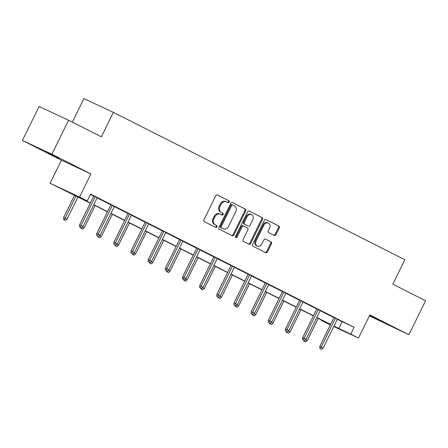 <?xml version="1.0" encoding="UTF-8"?>
<svg xmlns="http://www.w3.org/2000/svg" width="448" height="448" viewBox="0 0 448 448"><rect width="100%" height="100%" fill="white"/><g stroke="black" fill="none" stroke-linecap="round" stroke-linejoin="round"><path stroke-width="0.67" d="M229.247 202.11A1.042 0.846 115 0 0 228.95 200.794L217.482 194.992A1.484 1.21 115 0 0 215.746 195.782L203.941 219.772A1.484 1.21 115 0 0 204.361 221.648L215.835 227.45A1.042 0.846 115 0 0 216.748 225.585L215.264 224.834A4.754 3.87 115 0 1 213.909 218.82L214.894 216.821A4.754 3.87 115 0 1 220.354 214.262A4.754 3.87 115 0 1 220.45 214.301L221.934 215.057A1.042 0.846 115 0 0 222.852 213.186L221.368 212.436A4.754 3.87 115 0 1 220.007 206.427L220.993 204.428A4.754 3.87 115 0 1 226.458 201.863A4.754 3.87 115 0 1 226.548 201.908L228.032 202.658A1.042 0.846 115 0 0 229.247 202.11M227.422 202.35A1.042 0.846 115 0 0 228.155 200.418L217.258 194.914M215.225 227.142A1.042 0.846 115 0 0 215.953 225.215L215.264 224.834M221.323 214.749A1.042 0.846 115 0 0 222.051 212.817L221.368 212.436M369.544 315.577L385.801 323.49L369.611 315.442M59.287 158.323L45.494 151.67L59.287 158.323M274.232 235.418A1.484 1.21 115 0 0 275.968 234.634L279.278 227.903A1.484 1.21 115 0 0 278.852 226.022L266.112 219.582A1.484 1.21 115 0 0 264.382 220.371L252.571 244.362A1.484 1.21 115 0 0 252.997 246.243L265.737 252.683A1.484 1.21 115 0 0 267.473 251.894L271.471 243.762A1.484 1.21 115 0 0 271.051 241.886L265.597 239.131A1.484 1.21 115 0 0 263.861 239.915L261.878 243.947A3.976 3.237 115 0 1 257.309 246.092A3.976 3.237 115 0 1 256.099 241.03L263.872 225.232A3.976 3.237 115 0 1 268.442 223.093A3.976 3.237 115 0 1 269.651 228.155L268.352 230.787A1.484 1.21 115 0 0 268.778 232.663L274.232 235.418M337.316 319.334L354.133 327.365L350.79 334.152L358.49 338.044L333.777 326.53M68.583 120.249L51.878 154.196L22.4 140.465L39.105 106.512L68.583 120.249L101.36 136.819L113.389 112.375L404.852 259.739L392.823 284.183L425.6 300.754L408.895 334.701L369.852 314.961L358.49 338.044M22.4 140.465L61.443 160.205L90.922 173.936L51.878 154.196M90.922 173.936L79.565 197.019L87.265 200.911L75.314 195.345L90.373 202.961M354.133 327.365L90.608 194.124L87.265 200.911M245.7 210.924A1.484 1.21 115 0 0 245.28 209.048L232.54 202.608A1.484 1.21 115 0 0 230.804 203.392L218.999 227.388A1.484 1.21 115 0 0 219.425 229.264L232.159 235.704A1.484 1.21 115 0 0 233.895 234.92L245.7 210.924L244.905 210.554A1.484 1.21 115 0 0 244.479 208.678L232.316 202.524M249.329 211.098L262.069 217.538A1.484 1.21 115 0 1 262.489 219.414L250.684 243.404A1.484 1.21 115 0 1 248.948 244.194L243.499 241.438A1.484 1.21 115 0 1 243.074 239.557L247.862 229.83A1.484 1.21 115 0 0 247.436 227.948L243.818 226.122A1.484 1.21 115 0 0 242.088 226.906L237.098 237.037A1.042 0.846 115 0 1 235.592 236.275L247.593 211.882A1.484 1.21 115 0 1 249.329 211.098L249.267 211.07M369.387 315.896L408.895 334.701M113.389 112.375L83.91 98.644L72.341 122.147M90.418 194.505L93.716 196.174M97.104 197.887L110.874 204.848M114.262 206.562L128.033 213.522M131.421 215.236L145.191 222.197M148.579 223.91L162.344 230.871M165.738 232.585L179.502 239.546M182.896 241.259L196.661 248.22M200.054 249.934L213.819 256.894M217.213 258.608L230.978 265.569M234.371 267.288L248.136 274.243M251.53 275.962L265.294 282.923M268.688 284.637L282.453 291.598M285.841 293.311L299.611 300.272M302.999 301.986L316.77 308.946M320.158 310.66L333.928 317.621M97.171 197.753L93.778 196.039M114.33 206.427L110.936 204.714M131.488 215.102L128.094 213.388M148.646 223.776L145.253 222.062M165.805 232.45L162.411 230.737M182.963 241.125L179.57 239.411M200.122 249.805L196.728 248.086M217.274 258.479L213.886 256.76M234.433 267.154L231.045 265.44M251.591 275.828L248.203 274.114M268.75 284.502L265.362 282.789M285.908 293.177L282.514 291.463M303.066 301.851L299.673 300.138M320.225 310.526L316.831 308.812M337.383 319.2L333.99 317.486M330.333 324.929L321.311 320.421L330.45 324.677M321.502 320.04L321.311 320.421M90.289 203.14L50.086 183.288L79.565 197.019M61.443 160.205L50.086 183.288M333.978 326.127L350.79 334.152M93.766 204.674L107.531 211.635M110.925 213.349L124.69 220.31M128.083 222.023L141.848 228.984M145.242 230.698L159.006 237.658M162.394 239.378L176.165 246.333M179.553 248.052L193.323 255.013M196.711 256.726L210.482 263.687M213.87 265.401L227.634 272.362M231.028 274.075L244.793 281.036M248.186 282.75L261.951 289.71M265.345 291.424L279.11 298.385M282.503 300.098L296.268 307.059M299.662 308.773L313.426 315.734M316.82 317.453L330.585 324.408M330.495 324.587L316.73 317.626M313.337 315.913L299.572 308.952M296.184 307.238L282.414 300.278M279.026 298.564L265.255 291.603M261.867 289.89L248.097 282.929M244.709 281.215L230.938 274.254M227.55 272.535L213.786 265.58M210.392 263.861L196.627 256.9M193.234 255.186L179.469 248.226M176.075 246.512L162.31 239.551M158.917 237.838L145.152 230.877M141.758 229.163L127.994 222.202M124.6 220.489L110.835 213.528M107.447 211.814L93.677 204.854M342.182 321.793L338.839 328.586M226.363 201.824L225.753 201.538A4.754 3.87 115 0 0 225.658 201.494A4.754 3.87 115 0 0 220.198 204.053L220.993 204.428M220.567 212.066A4.754 3.87 115 0 1 219.212 206.052L220.198 204.053M220.265 214.217L219.649 213.931A4.754 3.87 115 0 0 219.559 213.886A4.754 3.87 115 0 0 214.099 216.451L214.894 216.821M214.469 224.465A4.754 3.87 115 0 1 213.114 218.45L214.099 216.451M231.588 235.413A1.484 1.21 115 0 0 233.1 234.55L244.905 210.554M232.809 205.072A1.042 0.846 115 0 0 231.594 205.626L221.234 226.682A1.042 0.846 115 0 0 221.53 227.998L223.093 228.788A4.754 3.87 115 0 0 223.182 228.833A4.754 3.87 115 0 0 228.648 226.274L235.732 211.876A4.754 3.87 115 0 0 234.377 205.867L232.809 205.072M232.77 205.055L232.014 204.702A1.042 0.846 115 0 0 230.798 205.251L231.594 205.626M222.482 228.502A4.754 3.87 115 0 1 222.387 228.463A4.754 3.87 115 0 1 222.298 228.418L220.73 227.629A1.042 0.846 115 0 1 220.433 226.313L230.798 205.251M249.105 211.014L262.069 217.538M248.377 243.902A1.484 1.21 115 0 0 249.889 243.034L261.694 219.044A1.484 1.21 115 0 0 261.268 217.162M243.762 226.094L243.023 225.747A1.484 1.21 115 0 0 241.287 226.537L236.303 236.667L237.098 237.037M235.57 237.278A1.042 0.846 115 0 0 236.303 236.667M252.829 219.733A3.976 3.237 115 0 0 251.619 214.67A3.976 3.237 115 0 0 247.055 216.81L244.317 222.376A1.484 1.21 115 0 0 244.737 224.258L248.354 226.083A1.484 1.21 115 0 0 250.09 225.299L252.829 219.733M251.619 214.67L250.824 214.295A3.976 3.237 115 0 0 246.254 216.44L247.055 216.81M247.615 225.742A1.484 1.21 115 0 1 247.559 225.714L243.942 223.882A1.484 1.21 115 0 1 243.516 222.006L246.254 216.44M268.442 223.093L267.641 222.718A3.976 3.237 115 0 0 263.077 224.862L263.872 225.232M257.309 246.092L256.514 245.717A3.976 3.237 115 0 1 255.304 240.654L263.077 224.862M265.16 252.392A1.484 1.21 115 0 0 266.678 251.524L270.676 243.393A1.484 1.21 115 0 0 270.25 241.511L265.373 239.047M273.655 235.127A1.484 1.21 115 0 0 275.167 234.265L278.482 227.534A1.484 1.21 115 0 0 278.057 225.652L265.894 219.503M63.56 219.559L65.458 220.483L63.56 219.559L63.672 217.42L67.082 219.089L77.991 196.924M64.355 219.929L76.014 195.922M63.672 217.42L74.603 195.21M67.082 219.089L65.458 220.483M93.811 195.972L79.604 224.846L81.038 225.512L95.222 196.689M80.293 227.349L81.39 227.909L80.293 227.349L81.038 225.512L83.02 226.514L97.205 197.691M79.604 224.846L79.498 226.979M81.39 227.909L83.02 226.514M82.555 226.912L84.241 227.763L95.15 205.598M81.514 228.603L82.617 229.158L81.514 228.603L82.018 227.371M84.241 227.763L82.617 229.158M80.718 228.234L80.752 227.606M99.714 235.586L101.399 236.438L112.308 214.273M98.672 237.278L99.775 237.832L98.672 237.278L99.176 236.051M101.399 236.438L99.775 237.832M97.877 236.908L97.91 236.286M110.97 204.652L96.762 233.52L98.196 234.186L112.381 205.363M97.451 236.029L98.549 236.583L97.451 236.029L98.196 234.186L100.178 235.189L114.363 206.366M96.762 233.52L96.656 235.654M98.549 236.583L100.178 235.189M128.128 213.326L113.921 242.194L115.354 242.861L129.539 214.038M114.61 244.703L115.707 245.258L114.61 244.703L115.354 242.861L117.337 243.863L131.516 215.04M113.921 242.194L113.814 244.328M115.707 245.258L117.337 243.863M116.872 244.261L118.558 245.118L129.466 222.947M115.83 245.952L116.934 246.512L115.83 245.952L116.329 244.726M118.558 245.118L116.934 246.512M115.035 245.582L115.069 244.961M134.03 252.935L135.716 253.792L146.625 231.622M132.989 254.626L134.092 255.186L132.989 254.626L133.487 253.4M135.716 253.792L134.092 255.186M132.194 254.257L132.227 253.635M151.189 261.61L152.874 262.466L163.783 240.296M150.147 263.301L151.245 263.861L150.147 263.301L150.646 262.074M152.874 262.466L151.245 263.861M149.352 262.931L149.38 262.31M145.286 222.001L131.079 250.869L132.513 251.535L146.698 222.712M131.768 253.378L132.866 253.932L131.768 253.378L132.513 251.535L134.495 252.538L148.674 223.714M131.079 250.869L130.967 253.008M132.866 253.932L134.495 252.538M162.445 230.675L148.238 259.543L149.671 260.21L163.856 231.386M148.926 262.052L150.024 262.606L148.926 262.052L149.671 260.21L151.654 261.212L165.833 232.389M148.238 259.543L148.126 261.682M150.024 262.606L151.654 261.212M179.603 239.35L165.396 268.218L166.83 268.89L181.014 240.061M166.085 270.726L167.182 271.281L166.085 270.726L166.83 268.89L168.812 269.886L182.991 241.063M165.396 268.218L165.284 270.357M167.182 271.281L168.812 269.886M168.347 270.284L170.033 271.141L180.942 248.97M167.306 271.981L168.403 272.535L167.306 271.981L167.804 270.749M170.033 271.141L168.403 272.535M166.51 271.606L166.538 270.984M196.762 248.024L182.554 276.892L183.988 277.564L198.173 248.741M183.238 279.401L184.341 279.955L183.238 279.401L183.988 277.564L185.965 278.561L200.15 249.738M182.554 276.892L182.442 279.031M184.341 279.955L185.965 278.561M185.5 278.964L187.191 279.815L198.1 257.645M184.464 280.655L185.562 281.21L184.464 280.655L184.962 279.423M187.191 279.815L185.562 281.21M183.669 280.28L183.697 279.658M213.914 256.698L199.713 285.566L201.146 286.238L215.331 257.415M200.396 288.075L201.499 288.635L200.396 288.075L201.146 286.238L203.123 287.241L217.308 258.412M199.713 285.566L199.601 287.706M201.499 288.635L203.123 287.241M202.658 287.638L204.35 288.49L215.258 266.325M201.622 289.33L202.72 289.884L201.622 289.33L202.121 288.098M204.35 288.49L202.72 289.884M200.822 288.954L200.855 288.333M231.073 265.373L216.871 294.246L218.305 294.913L232.484 266.09M217.554 296.75L218.658 297.31L217.554 296.75L218.305 294.913L220.282 295.915L234.466 267.086M216.871 294.246L216.759 296.38M218.658 297.31L220.282 295.915M219.817 296.313L221.508 297.164L232.411 274.999M218.781 298.004L219.878 298.558L218.781 298.004L219.279 296.772M221.508 297.164L219.878 298.558M217.98 297.634L218.014 297.007M248.231 274.047L234.03 302.921L235.463 303.587L249.642 274.764M234.713 305.424L235.816 305.984L234.713 305.424L235.463 303.587L237.44 304.59L251.625 275.766M234.03 302.921L233.918 305.054M235.816 305.984L237.44 304.59M236.975 304.987L238.666 305.838L249.57 283.674M235.939 306.678L237.037 307.233L235.939 306.678L236.438 305.446M238.666 305.838L237.037 307.233M235.138 306.309L235.172 305.682M265.39 282.722L251.182 311.595L252.622 312.262L266.801 283.438M251.871 314.104L252.969 314.658L251.871 314.104L252.622 312.262L254.598 313.264L268.783 284.441M251.182 311.595L251.076 313.729M252.969 314.658L254.598 313.264M254.134 313.662L255.819 314.513L266.728 292.348M253.092 315.353L254.195 315.907L253.092 315.353L253.596 314.126M255.819 314.513L254.195 315.907M252.297 314.983L252.33 314.356M282.548 291.402L268.341 320.27L269.774 320.936L283.959 292.113M269.03 322.778L270.127 323.333L269.03 322.778L269.774 320.936L271.757 321.938L285.942 293.115M268.341 320.27L268.234 322.403M270.127 323.333L271.757 321.938M271.292 322.336L272.978 323.187L283.886 301.022M270.25 324.027L271.354 324.582L270.25 324.027L270.754 322.801M272.978 323.187L271.354 324.582M269.455 323.658L269.489 323.036M299.706 300.076L285.499 328.944L286.933 329.61L301.118 300.787M286.188 331.453L287.286 332.007L286.188 331.453L286.933 329.61L288.915 330.613L303.1 301.79M285.499 328.944L285.393 331.078M287.286 332.007L288.915 330.613M288.45 331.01L290.136 331.867L301.045 309.697M287.409 332.702L288.512 333.262L287.409 332.702L287.913 331.475M290.136 331.867L288.512 333.262M286.614 332.332L286.647 331.71M316.865 308.75L302.658 337.618L304.091 338.285L318.276 309.462M303.346 340.127L304.444 340.682L303.346 340.127L304.091 338.285L306.074 339.287L320.253 310.464M302.658 337.618L302.551 339.758M304.444 340.682L306.074 339.287M305.609 339.685L307.294 340.542L318.203 318.371M304.567 341.376L305.67 341.936L304.567 341.376L305.066 340.15M307.294 340.542L305.67 341.936M303.772 341.006L303.806 340.385M334.023 317.425L319.816 346.293L321.25 346.959L335.434 318.136M320.505 348.802L321.602 349.356L320.505 348.802L321.25 346.959L323.232 347.962L337.411 319.138M319.816 346.293L319.704 348.432M321.602 349.356L323.232 347.962M228.155 200.418L228.95 200.794M215.953 225.215L216.748 225.585M222.051 212.817L222.852 213.186M219.212 206.052L220.007 206.427M213.114 218.45L213.909 218.82M233.1 234.55L233.895 234.92M244.479 208.678L245.28 209.048M220.433 226.313L221.234 226.682M220.73 227.629L221.53 227.998M222.298 228.418L223.093 228.788M261.694 219.044L262.489 219.414M249.889 243.034L250.684 243.404M241.287 226.537L242.088 226.906M243.516 222.006L244.317 222.376M243.942 223.882L244.737 224.258M247.559 225.714L248.354 226.083M255.304 240.654L256.099 241.03M270.25 241.511L271.051 241.886M270.676 243.393L271.471 243.762M266.678 251.524L267.473 251.894M278.057 225.652L278.852 226.022M278.482 227.534L279.278 227.903M275.167 234.265L275.968 234.634M225.658 201.494L226.458 201.863M219.559 213.886L220.354 214.262M231.991 204.691L232.786 205.066M222.387 228.463L223.182 228.833M242.995 225.736L243.79 226.106M247.587 225.725L248.382 226.1"/></g></svg>
